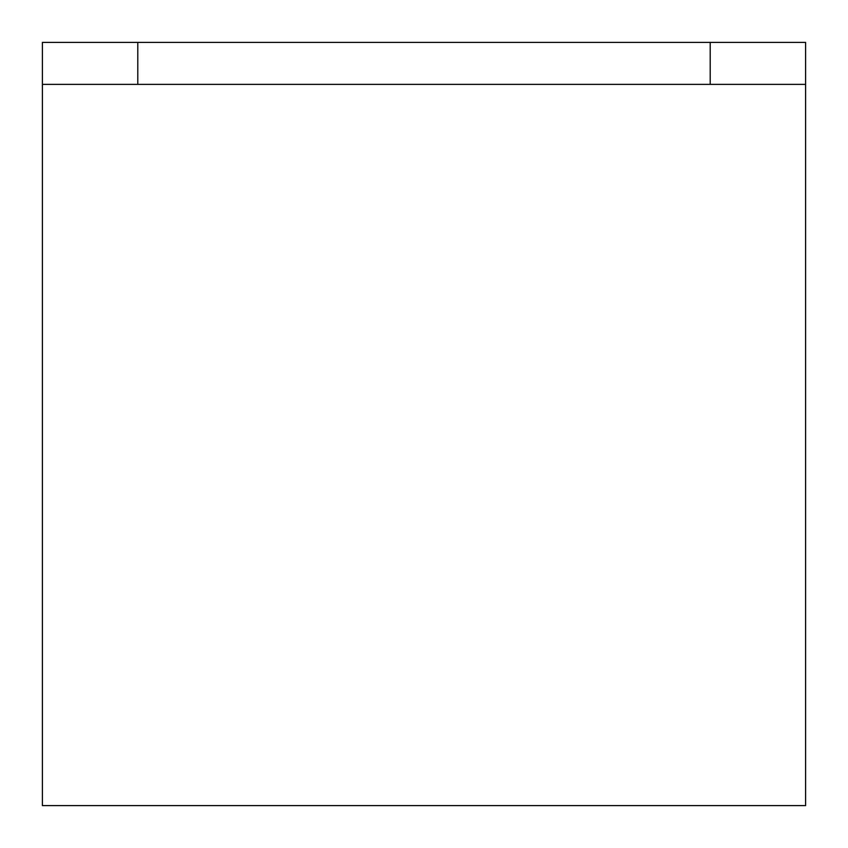 <?xml version="1.0" encoding="UTF-8"?>
<svg xmlns="http://www.w3.org/2000/svg" width="848" height="848" viewBox="0 0 848 848"><rect width="100%" height="100%" fill="white"/><g stroke="black" fill="none" stroke-linecap="round" stroke-linejoin="round"><path stroke-width="1.27" d="M42.4 84.376L137.8 84.376L137.8 42.4L42.4 42.4L42.4 805.6L805.6 805.6L805.6 84.376L710.2 84.376L710.2 42.4L137.8 42.4M710.2 42.4L805.6 42.4L805.6 84.376M710.2 84.376L137.8 84.376"/></g></svg>
